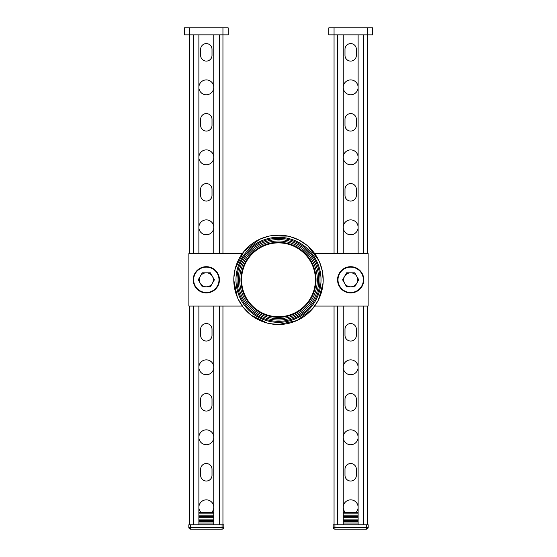<?xml version="1.0" encoding="UTF-8"?>
<svg xmlns="http://www.w3.org/2000/svg" width="557" height="557" viewBox="0 0 557 557"><rect width="100%" height="100%" fill="white"/><g stroke="black" fill="none" stroke-linecap="round" stroke-linejoin="round"><path stroke-width="0.84" d="M222.946 253.567L222.946 34.847L228.196 34.847L228.196 27.85L222.946 27.85L222.946 34.847L189.7 34.847L189.7 253.567M189.7 27.85L184.451 27.85L184.451 34.847L189.7 34.847L189.7 27.85L222.946 27.85M184.451 34.847L184.451 27.85M228.196 27.85L228.196 34.847M198.884 513.839L213.763 513.839M198.884 512.531L213.763 512.531M198.884 523.023L213.763 523.023M198.884 521.714L213.763 521.714M198.884 520.398L213.763 520.398M198.884 519.089L213.763 519.089M198.884 517.773L213.763 517.773M198.884 516.464L213.763 516.464M198.884 515.155L213.763 515.155M222.069 524.778L222.069 527.402L223.823 527.402A1.748 1.748 0 0 1 222.069 529.15A1.748 1.748 0 0 0 223.823 527.402L223.823 524.778L188.823 524.778L188.823 527.402A1.748 1.748 0 0 0 190.578 529.15L222.069 529.15L222.069 527.402L190.578 527.402L190.578 529.15M190.578 524.778L190.578 527.402L188.823 527.402M219.005 279.809A12.686 12.686 0 0 1 199.984 290.796A12.686 12.686 0 0 1 199.984 268.829A12.686 12.686 0 0 1 219.005 279.809M219.444 279.809A13.124 13.124 0 0 0 206.327 266.692A13.124 13.124 0 0 0 193.202 279.809A13.124 13.124 0 0 0 206.327 292.933A13.124 13.124 0 0 0 219.444 279.809M334.054 253.567L334.054 34.847L328.804 34.847L328.804 27.85L334.054 27.85L334.054 34.847L367.3 34.847L367.3 253.567L367.3 27.85L334.054 27.85M367.3 27.85L372.549 27.85L372.549 34.847L367.3 34.847M337.995 279.809A12.686 12.686 0 0 0 357.016 290.796A12.686 12.686 0 0 0 357.016 268.829A12.686 12.686 0 0 0 337.995 279.809M363.798 279.809A13.124 13.124 0 0 1 350.673 292.933A13.124 13.124 0 0 1 337.556 279.809A13.124 13.124 0 0 1 350.673 266.692A13.124 13.124 0 0 1 363.798 279.809M358.116 512.531L343.237 512.531M358.116 513.839L343.237 513.839M358.116 523.023L343.237 523.023M358.116 521.714L343.237 521.714M358.116 520.398L343.237 520.398M358.116 519.089L343.237 519.089M358.116 517.773L343.237 517.773M358.116 516.464L343.237 516.464M358.116 515.155L343.237 515.155M333.177 524.778L333.177 527.402L333.177 524.778L368.177 524.778L368.177 527.402L368.177 524.778M366.422 529.15A1.748 1.748 0 0 0 368.177 527.402L366.422 527.402L366.422 529.15L334.931 529.15L334.931 527.402L366.422 527.402L366.422 524.778M334.931 524.778L334.931 527.402L333.177 527.402A1.748 1.748 0 0 0 334.931 529.15M314.691 306.058L368.128 306.058L368.128 253.567L314.691 253.567M242.309 253.567L188.872 253.567L188.872 306.058L242.309 306.058M356.362 475.344L356.362 469.224A5.688 5.688 0 0 0 350.673 463.535A5.688 5.688 0 0 0 344.992 469.224L344.992 475.344A5.688 5.688 0 0 0 350.673 481.032A5.688 5.688 0 0 0 356.362 475.344M355.944 512.531A7.436 7.436 0 0 0 353.514 500.409A7.436 7.436 0 0 0 345.41 512.531M337.556 306.058L337.556 524.778L343.237 524.778L343.237 306.058M358.116 306.058L358.116 524.778L363.798 524.778L363.798 306.058M356.362 405.357L356.362 399.23A5.688 5.688 0 0 0 350.673 393.548A5.688 5.688 0 0 0 344.992 399.23L344.992 405.357A5.688 5.688 0 0 0 350.673 411.045A5.688 5.688 0 0 0 356.362 405.357M343.237 437.287A7.436 7.436 0 0 0 354.398 443.727A7.436 7.436 0 0 0 354.398 430.846A7.436 7.436 0 0 0 343.237 437.287M343.237 34.847L343.237 253.567M344.992 329.243L344.992 335.37A5.688 5.688 0 0 0 350.673 341.051A5.688 5.688 0 0 0 356.362 335.37L356.362 329.243A5.688 5.688 0 0 0 350.673 323.554A5.688 5.688 0 0 0 344.992 329.243M343.237 367.3A7.436 7.436 0 0 0 354.398 373.74A7.436 7.436 0 0 0 354.398 360.859A7.436 7.436 0 0 0 343.237 367.3M344.992 49.288L344.992 55.408A5.688 5.688 0 0 0 350.673 61.096A5.688 5.688 0 0 0 356.362 55.408L356.362 49.288A5.688 5.688 0 0 0 350.673 43.599A5.688 5.688 0 0 0 344.992 49.288M343.237 87.345A7.436 7.436 0 0 0 354.398 93.778A7.436 7.436 0 0 0 354.398 80.904A7.436 7.436 0 0 0 343.237 87.345M344.992 189.262L344.992 195.389A5.688 5.688 0 0 0 350.673 201.077A5.688 5.688 0 0 0 356.362 195.389L356.362 189.262A5.688 5.688 0 0 0 350.673 183.573A5.688 5.688 0 0 0 344.992 189.262M343.237 227.319A7.436 7.436 0 0 0 354.398 233.759A7.436 7.436 0 0 0 354.398 220.878A7.436 7.436 0 0 0 343.237 227.319M344.992 119.275L344.992 125.395A5.688 5.688 0 0 0 350.673 131.083A5.688 5.688 0 0 0 356.362 125.395L356.362 119.275A5.688 5.688 0 0 0 350.673 113.586A5.688 5.688 0 0 0 344.992 119.275M343.237 157.332A7.436 7.436 0 0 0 354.398 163.772A7.436 7.436 0 0 0 354.398 150.891A7.436 7.436 0 0 0 343.237 157.332M358.116 34.847L358.116 253.567M367.3 306.058L367.3 524.778L367.3 306.058M334.054 306.058L334.054 524.778M212.008 475.344L212.008 469.224A5.688 5.688 0 0 0 206.327 463.535A5.688 5.688 0 0 0 200.638 469.224L200.638 475.344A5.688 5.688 0 0 0 206.327 481.032A5.688 5.688 0 0 0 212.008 475.344M211.59 512.531A7.436 7.436 0 0 0 209.16 500.409A7.436 7.436 0 0 0 201.056 512.531M193.202 306.058L193.202 524.778L198.884 524.778L198.884 306.058M213.763 306.058L213.763 524.778L219.444 524.778L219.444 306.058M212.008 405.357L212.008 399.23A5.688 5.688 0 0 0 206.327 393.548A5.688 5.688 0 0 0 200.638 399.23L200.638 405.357A5.688 5.688 0 0 0 206.327 411.045A5.688 5.688 0 0 0 212.008 405.357M198.884 437.287A7.436 7.436 0 0 0 210.045 443.727A7.436 7.436 0 0 0 210.045 430.846A7.436 7.436 0 0 0 198.884 437.287M198.884 34.847L198.884 253.567M200.638 329.243L200.638 335.37A5.688 5.688 0 0 0 206.327 341.051A5.688 5.688 0 0 0 212.008 335.37L212.008 329.243A5.688 5.688 0 0 0 206.327 323.554A5.688 5.688 0 0 0 200.638 329.243M198.884 367.3A7.436 7.436 0 0 0 210.045 373.74A7.436 7.436 0 0 0 210.045 360.859A7.436 7.436 0 0 0 198.884 367.3M200.638 49.288L200.638 55.408A5.688 5.688 0 0 0 206.327 61.096A5.688 5.688 0 0 0 212.008 55.408L212.008 49.288A5.688 5.688 0 0 0 206.327 43.599A5.688 5.688 0 0 0 200.638 49.288M198.884 87.345A7.436 7.436 0 0 0 210.045 93.778A7.436 7.436 0 0 0 210.045 80.904A7.436 7.436 0 0 0 198.884 87.345M200.638 189.262L200.638 195.389A5.688 5.688 0 0 0 206.327 201.077A5.688 5.688 0 0 0 212.008 195.389L212.008 189.262A5.688 5.688 0 0 0 206.327 183.573A5.688 5.688 0 0 0 200.638 189.262M198.884 227.319A7.436 7.436 0 0 0 210.045 233.759A7.436 7.436 0 0 0 210.045 220.878A7.436 7.436 0 0 0 198.884 227.319M200.638 119.275L200.638 125.395A5.688 5.688 0 0 0 206.327 131.083A5.688 5.688 0 0 0 212.008 125.395L212.008 119.275A5.688 5.688 0 0 0 206.327 113.586A5.688 5.688 0 0 0 200.638 119.275M198.884 157.332A7.436 7.436 0 0 0 210.045 163.772A7.436 7.436 0 0 0 210.045 150.891A7.436 7.436 0 0 0 198.884 157.332M213.763 34.847L213.763 253.567M222.946 306.058L222.946 524.778M189.7 306.058L189.7 524.778M241.578 279.809A36.922 36.922 0 0 0 296.965 311.788A36.922 36.922 0 0 0 296.965 247.837A36.922 36.922 0 0 0 241.578 279.809M317.469 301.72L312.031 309.379L296.895 320.56L278.5 324.515A44.706 44.706 0 0 1 233.794 279.809A44.706 44.706 0 0 1 278.5 235.11A44.706 44.706 0 0 1 323.206 279.809A44.706 44.706 0 0 1 278.5 324.515A44.706 44.706 0 0 1 233.794 279.809A44.706 44.706 0 0 1 278.5 235.11A44.706 44.706 0 0 1 323.206 279.809A44.706 44.706 0 0 1 278.5 324.515L269.156 323.533M236.99 279.809A41.51 41.51 0 0 1 299.255 243.862A41.51 41.51 0 0 1 299.255 315.763A41.51 41.51 0 0 1 236.99 279.809M238.257 279.809A40.243 40.243 0 0 1 298.622 244.962A40.243 40.243 0 0 1 298.622 314.663A40.243 40.243 0 0 1 238.257 279.809M278.5 317.344A37.535 37.535 0 0 1 240.965 279.809A37.535 37.535 0 0 1 278.5 242.281A37.535 37.535 0 0 1 316.035 279.809A37.535 37.535 0 0 1 278.5 317.344A37.535 37.535 0 0 1 240.965 279.809A37.535 37.535 0 0 1 278.5 242.281A37.535 37.535 0 0 1 316.035 279.809A37.535 37.535 0 0 1 278.5 317.344M198.243 279.809L202.282 272.812L206.327 272.812A6.997 6.997 0 0 1 212.384 276.314L214.403 279.809L210.365 286.813L206.327 286.813A6.997 6.997 0 0 1 200.262 283.311L198.243 279.809M202.282 286.813L200.262 283.311A6.997 6.997 0 0 1 206.327 272.812L210.365 272.812L212.384 276.314A6.997 6.997 0 0 1 206.327 286.813L202.282 286.813M342.597 279.809L346.635 272.812L350.673 272.812A6.997 6.997 0 0 1 356.738 276.314L358.757 279.809L354.718 286.813L350.673 286.813A6.997 6.997 0 0 1 344.616 283.311L342.597 279.809M346.635 286.813L344.616 283.311A6.997 6.997 0 0 1 350.673 272.812L354.718 272.812L356.738 276.314A6.997 6.997 0 0 1 350.673 286.813L346.635 286.813M363.798 34.847L363.798 253.567M337.556 34.847L337.556 253.567M219.444 34.847L219.444 253.567M193.202 34.847L193.202 253.567M240.993 279.809A37.507 37.507 0 0 1 278.5 242.309A37.507 37.507 0 0 1 316.007 279.809A37.507 37.507 0 0 1 278.5 317.316A37.507 37.507 0 0 1 240.993 279.809M235.973 279.809A42.527 42.527 0 0 1 278.5 237.289A42.527 42.527 0 0 1 321.027 279.809A42.527 42.527 0 0 1 278.5 322.336A42.527 42.527 0 0 1 235.973 279.809M278.5 318.646A38.837 38.837 0 0 1 244.871 260.398A38.837 38.837 0 0 1 312.129 260.398A38.837 38.837 0 0 1 278.5 318.646M267.082 323.039L251.346 315.325M249.682 313.988L243.172 307.213L238.229 299.227M237.352 297.285L233.794 280.122M233.829 277.985L235.2 268.697L244.057 251.318L259.465 239.364L268.335 236.279M270.423 235.841L287.948 236.119M290.023 236.621L298.796 239.976L306.67 245.101M308.293 246.486L318.82 260.502M319.697 262.444L322.412 271.433L323.192 280.798M323.095 282.928L318.472 299.833"/></g></svg>
